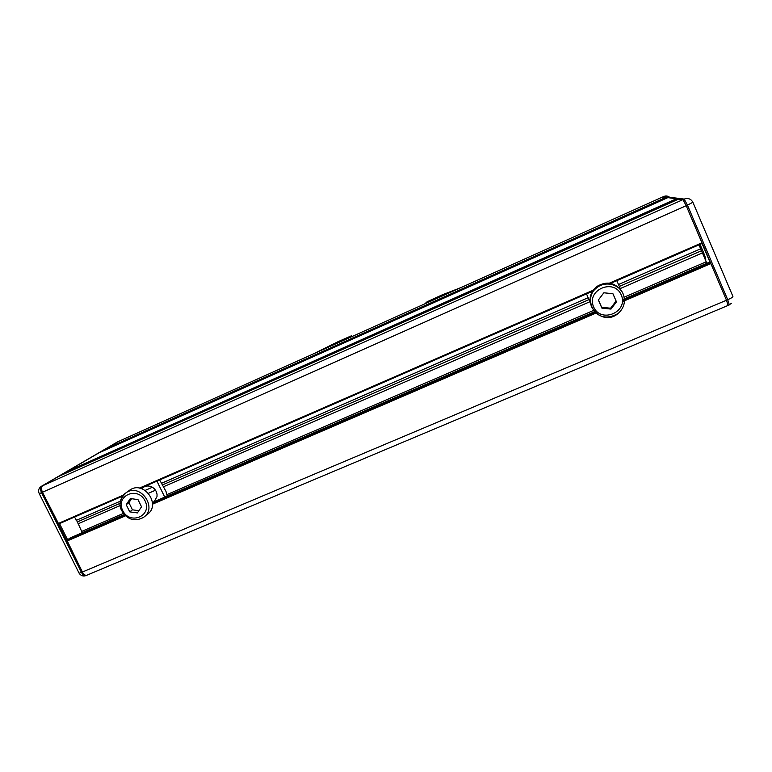 <?xml version="1.0" encoding="UTF-8"?>
<svg xmlns="http://www.w3.org/2000/svg" width="772" height="772" viewBox="0 0 772 772"><rect width="100%" height="100%" fill="white"/><g stroke="black" fill="none" stroke-linecap="round" stroke-linejoin="round"><path stroke-width="1.16" d="M167.254 496.02L165.97 491.378L159.669 479.943M141.768 488.753C144.663 485.723 148.137 485.192 152.19 487.151C154.94 488.811 156.552 491.204 157.034 494.321L157.005 496.628L154.101 501.694M164.745 497.1L156.938 481.13M128.837 490.77L130.043 489.911C144.403 480.039 161.744 505.737 146.796 514.673L145.001 516.111M126.212 504.695L129.744 511.865L137.397 512.917L141.527 506.779L137.985 499.59L130.323 498.548L126.212 504.695L128.914 502.688L131.568 498.712M138.883 510.707L132.427 509.819L128.914 502.688M129.744 511.865L132.427 509.819M70.184 537.901L124.369 514.519L70.281 537.852L66.913 540.265L82.401 572.013C83.733 574.436 85.152 575.536 86.657 575.304L86.657 575.304C85.152 575.536 83.733 574.436 82.401 572.013L42.499 492.314L58.682 523.966L122.613 496.097L58.682 523.966M86.078 575.545L85.731 575.69C84.225 575.931 82.797 574.831 81.465 572.409L41.572 492.729C40.212 489.583 40.241 487.402 41.678 486.177L42.605 485.762C41.167 486.987 41.138 489.168 42.499 492.314C41.138 489.168 41.167 486.987 42.605 485.762L58.392 476.536L678.665 199.07L682.95 199.639L686.212 205.699L726.481 300.24L728.083 305.432L726.481 300.24L710.858 263.58L709.285 262.219M74.517 517.066L77.403 521.891L81.678 531.426L81.697 532.931M624.152 297.22L706.206 261.805L706.949 263.213M81.678 531.426L123.433 513.399M166.916 494.62L593.359 310.518M620.254 288.554L702.414 252.898L706.206 261.805M77.914 523.879L120.307 505.486M148.494 493.26L154.911 490.471M163.992 486.534L589.924 301.717M619.337 286.451L701.42 250.784L702.414 252.898M77.403 521.891L120.249 503.276M162.998 484.7L589.007 299.623M618.497 284.521L700.658 248.787L701.42 250.784M76.177 520.396L120.5 501.115M145.377 490.297L151.553 487.615M161.985 483.079L588.168 297.712M698.978 244.849L700.658 248.787M118.415 441.497L662.723 196.956L682.95 199.639L686.212 205.699L702.221 243.441L610.681 283.343L702.221 243.441M98.874 452.894L667.809 197.632L98.893 452.875L66.836 471.605L67 472.686M667.809 197.632L676.368 198.771L676.909 199.861M662.685 196.976L663.746 196.493L684.185 199.089L42.605 485.762L118.212 441.594L106.044 448.706L106.179 449.613M118.222 441.584L41.263 486.389L117.412 441.951L662.723 196.956L665.918 197.381L666.361 198.288M705.685 260.251L705.811 260.203C705.791 258.051 703.852 252.791 699.982 244.415M702.047 243.518L710.211 262.683M67.608 539.763L59.512 523.599M622.029 291.816C615.352 282.369 606.879 280.632 596.621 286.595C589.663 292.877 588.235 300.086 592.327 308.231M598.358 300.018L603.839 292.791L612.92 293.707L616.481 301.871L610.97 309.08L601.919 308.153L598.358 300.018M598.416 299.941L601.629 307.285L610.613 308.211L616.095 301.051L612.881 293.698M601.919 308.153L601.629 307.285M610.97 309.08L610.613 308.211M616.481 301.871L616.095 301.051M616.818 280.67L620.823 289.867M594.343 311.791L593.851 310.662M590.802 303.714L586.488 293.891M313.085 354.039L337.982 341.707L351.511 335.752L347.863 338.416M351.897 336.602L351.511 335.752M461.309 287.445L441.951 294.972L427.119 301.765L424.754 303.869M120.278 502.842C120.683 498.384 122.68 494.977 126.27 492.604C140.736 482.654 158.241 508.574 143.177 517.568C132.379 522.962 126.164 517.433 121.87 510.871C118.27 504.984 119.737 498.895 126.27 492.604L130.043 489.911M122.7 510.562C115.163 495.663 137.763 485.771 145.078 500.883C152.547 515.899 129.928 525.558 122.7 510.562M78.879 572.737L79.111 573.2L81.465 572.409L727.716 299.719L729.318 304.911M66.913 541.076L125.633 515.773M152.538 504.184L595.772 313.171M622.425 301.688L623.728 301.119M624.461 300.81L710.858 263.58M66.913 540.265L125.025 515.204M152.538 503.344L595.096 312.544M622.464 300.752L623.815 300.163M624.452 299.893L710.452 262.808M152.489 502.398L594.372 311.782L152.489 502.389M622.435 299.681L623.844 299.073L622.435 299.671M709.285 262.21L624.394 298.832L709.304 262.2M140.388 488.348L593.967 290.629L140.388 488.348M58.132 523.541L123.385 495.093M139.336 488.136L594.951 289.461M609.446 283.141L701.999 242.775M41.263 486.389C38.648 488.242 37.982 490.664 39.266 493.665L687.447 205.149L727.716 299.719C731.422 298.088 733.159 296.998 732.927 296.448L692.918 202.351M58.363 476.556L678.665 199.07M66.836 472.348L676.735 199.456M66.836 471.605L676.368 198.771M106.063 449.372L666.246 198.008M106.044 448.706L665.918 197.381M684.185 199.089L687.447 205.149L692.88 202.274C690.979 198.838 688.074 197.777 684.185 199.089M669.575 197.236C667.819 195.885 665.879 195.644 663.746 196.493L662.723 196.956M731.499 303.338L728.16 305.403L85.731 575.69C82.951 576.472 80.742 575.642 79.111 573.2L39.16 493.472M623.12 293.891C619.221 284.135 605.316 280.805 596.978 287.599C578.682 300.665 601.591 328.225 618.314 313.307C624.22 307.796 625.822 301.321 623.12 293.891M621.277 294.943C613.933 277.795 585.977 290.031 593.62 306.909C600.867 323.912 628.813 311.975 621.277 294.943M141.508 488.666L143.553 487.171M596.621 286.595L596.978 287.599C582.165 297.423 594.633 327.376 618.314 313.307"/></g></svg>
